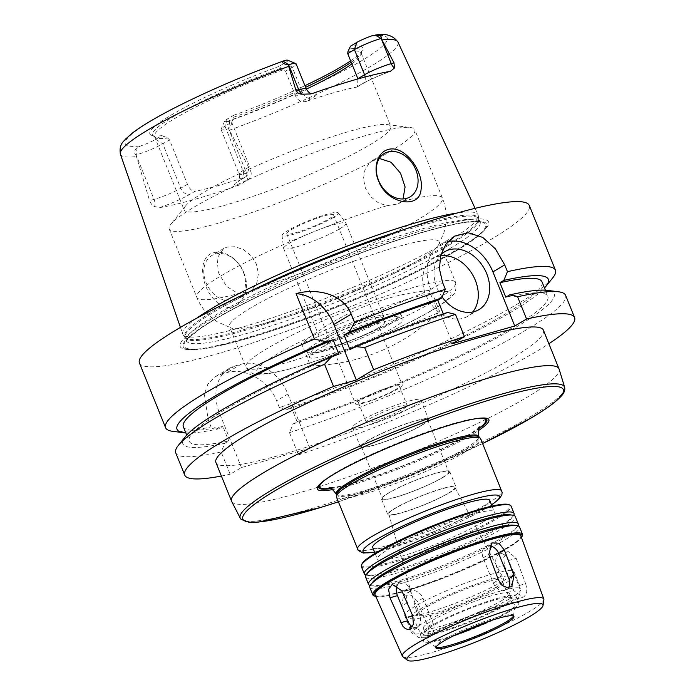 <?xml version="1.0" encoding="UTF-8"?>
<svg xmlns="http://www.w3.org/2000/svg" width="695" height="695" viewBox="0 0 695 695"><rect width="100%" height="100%" fill="white"/><g stroke="black" fill="none" stroke-linecap="round" stroke-linejoin="round"><path stroke-width="0.52" stroke-dasharray="3.48 2.61" d="M518.844 585.624A10.512 6.733 74.2 0 1 515.803 599.238A10.512 6.733 74.2 0 1 507.02 592.618L496.873 567.485A10.512 6.733 74.2 0 1 499.914 553.88A10.512 6.733 74.2 0 1 508.697 560.491L518.844 585.624L525.637 583.704L516.194 558.372L508.201 551.535L507.176 551.978L503.797 557.381L504.37 565.365L513.814 590.698L522.84 597.24L523.891 596.797L525.794 594.738L526.741 591.558L526.662 587.709L525.637 583.704M433.167 623.38A10.512 7.958 -120.6 0 1 430.752 634.631A10.512 7.958 -120.6 0 1 417.634 627.776L407.487 602.643A10.512 7.958 -120.6 0 1 409.894 591.402A10.512 7.958 -120.6 0 1 423.012 598.247L433.167 623.38L427.998 626.438L417.304 601.627L411.058 595.198L403.595 595.129L401.771 606.023L412.465 630.834L418.234 637.55L425.392 637.793L426.652 636.82L428.424 633.97L428.919 630.33L427.998 626.438M412.456 626.786A10.512 6.733 -105.8 0 0 416.409 627.394A10.512 6.733 -105.8 0 0 419.459 613.781L409.303 588.648A10.512 6.733 -105.8 0 0 400.529 582.028A10.512 6.733 -105.8 0 0 397.158 585.268M489.202 545.784A10.512 7.958 59.4 0 0 485.57 546.644A10.512 7.958 59.4 0 0 483.155 557.894L493.311 583.018A10.512 7.958 59.4 0 0 506.429 589.873A10.512 7.958 59.4 0 0 508.679 587.562M360.245 399.686A25.229 3.232 158 0 0 355.493 403.865A25.229 3.232 158 0 0 371.973 400.476A25.229 3.232 158 0 0 397.523 389.131A25.229 3.232 158 0 0 402.275 384.961A25.229 3.232 158 0 0 385.794 388.349A25.229 3.232 158 0 0 360.245 399.686M395.186 389.791A22.075 2.823 158 0 0 399.347 386.142A22.075 2.823 158 0 0 377.819 391.789A22.075 2.823 158 0 0 358.411 402.683A22.075 2.823 158 0 0 372.833 399.712A22.075 2.823 158 0 0 395.186 389.791M336.441 497.012A77.788 9.956 158 0 0 387.254 486.57A77.788 9.956 158 0 0 466.024 451.602A77.788 9.956 158 0 0 480.688 438.736M336.458 494.44A76.945 9.852 158 0 0 336.554 495.04A76.945 9.852 158 0 0 386.811 484.71A76.945 9.852 158 0 0 464.729 450.117A76.945 9.852 158 0 0 479.237 437.39A76.945 9.852 158 0 0 478.89 436.894M372.737 547.564A63.071 8.079 158 0 0 413.933 539.094A63.071 8.079 158 0 0 477.804 510.738A63.071 8.079 158 0 0 489.697 500.313M482.495 522.345A63.071 8.079 158 0 0 494.38 511.911A63.071 8.079 158 0 0 432.872 528.052A63.071 8.079 158 0 0 377.42 559.162A63.071 8.079 158 0 0 418.625 550.692A63.071 8.079 158 0 0 482.495 522.345M361.956 563.993A79.89 10.225 158 0 0 409.477 556.304A79.89 10.225 158 0 0 494.918 518.818A79.89 10.225 158 0 0 508.862 504.639M361.365 566.555A80.733 10.338 158 0 0 414.098 555.713A80.733 10.338 158 0 0 495.848 519.417A80.733 10.338 158 0 0 511.068 506.064M365.935 575.052A80.733 10.338 158 0 0 367.09 575.278A80.733 10.338 158 0 0 425.262 560.109A80.733 10.338 158 0 0 498.819 526.767A80.733 10.338 158 0 0 513.006 516.324A80.733 10.338 158 0 0 513.674 515.36M368.645 571.551A77.814 9.965 158 0 0 370.313 575.686A77.814 9.965 158 0 0 426.391 561.065A77.814 9.965 158 0 0 497.29 528.921A77.814 9.965 158 0 0 510.964 518.852A77.814 9.965 158 0 0 509.296 514.726M365.579 576.989A80.733 10.338 158 0 0 418.312 566.156A80.733 10.338 158 0 0 500.07 529.859A80.733 10.338 158 0 0 515.282 516.507M370.157 585.485A80.733 10.338 158 0 0 371.312 585.72A80.733 10.338 158 0 0 429.484 570.552A80.733 10.338 158 0 0 503.032 537.209A80.733 10.338 158 0 0 517.219 526.767A80.733 10.338 158 0 0 517.897 525.794M372.868 581.993A77.814 9.965 158 0 0 374.536 586.12A77.814 9.965 158 0 0 430.605 571.507A77.814 9.965 158 0 0 501.503 539.363A77.814 9.965 158 0 0 515.186 529.295A77.814 9.965 158 0 0 513.518 525.168M369.801 587.431A80.733 10.338 158 0 0 422.534 576.589A80.733 10.338 158 0 0 504.283 540.302A80.733 10.338 158 0 0 519.504 526.949M373.893 595.763A80.733 10.338 158 0 0 430.179 582.271A80.733 10.338 158 0 0 507.254 547.643A80.733 10.338 158 0 0 522.345 535.784M375.778 596.458A79.89 10.225 158 0 0 432.594 582.167A79.89 10.225 158 0 0 506.942 548.59A79.89 10.225 158 0 0 521.467 537.6M375.048 594.807A78.631 10.069 158 0 0 426.548 584.156A78.631 10.069 158 0 0 506.012 548.859A78.631 10.069 158 0 0 520.85 535.897M402.839 656.723A76.268 9.765 158 0 0 454.73 644.995A76.268 9.765 158 0 0 529.416 611.6A76.268 9.765 158 0 0 543.872 599.742M513.44 615.978A42.047 5.386 158 0 0 513.518 615.701A42.047 5.386 158 0 0 513.475 615.284A42.047 5.386 158 0 0 472.47 626.047A42.047 5.386 158 0 0 435.504 646.793A42.047 5.386 158 0 0 435.756 647.115A42.047 5.386 158 0 0 436 647.262M490.253 620.8A47.39 6.064 158 0 0 506.056 612.616A47.39 6.064 158 0 0 515.038 605.249A47.39 6.064 158 0 0 468.778 616.908A47.39 6.064 158 0 0 427.408 640.651A47.39 6.064 158 0 0 456.033 634.631M509.096 611.756A51.508 6.594 158 0 0 518.809 603.234A51.508 6.594 158 0 0 468.578 616.422A51.508 6.594 158 0 0 423.29 641.832A51.508 6.594 158 0 0 456.936 634.909A51.508 6.594 158 0 0 509.096 611.756M506.29 604.798A51.508 6.594 158 0 0 515.994 596.275A51.508 6.594 158 0 0 465.772 609.463A51.508 6.594 158 0 0 420.484 634.865A51.508 6.594 158 0 0 454.13 627.95A51.508 6.594 158 0 0 506.29 604.798M502.563 605.849A46.461 5.951 158 0 0 511.32 598.169A46.461 5.951 158 0 0 466.006 610.054A46.461 5.951 158 0 0 425.158 632.98A46.461 5.951 158 0 0 455.512 626.742A46.461 5.951 158 0 0 502.563 605.849M500.687 601.21A46.461 5.951 158 0 0 509.444 593.53A46.461 5.951 158 0 0 464.138 605.414A46.461 5.951 158 0 0 423.281 628.341A46.461 5.951 158 0 0 453.635 622.103A46.461 5.951 158 0 0 500.687 601.21M509.843 598.621A58.867 7.541 158 0 0 520.946 588.882A58.867 7.541 158 0 0 463.539 603.946A58.867 7.541 158 0 0 411.788 632.989A58.867 7.541 158 0 0 450.238 625.083A58.867 7.541 158 0 0 509.843 598.621M502.815 581.22A58.867 7.541 158 0 0 513.822 572.567A58.867 7.541 158 0 0 513.918 571.481A58.867 7.541 158 0 0 456.511 586.545A58.867 7.541 158 0 0 404.751 615.588A58.867 7.541 158 0 0 405.576 616.3A58.867 7.541 158 0 0 446.616 606.466A58.867 7.541 158 0 0 502.815 581.22M501.277 585.963A54.662 7.002 158 0 0 511.494 577.936A54.662 7.002 158 0 0 458.274 590.915A54.662 7.002 158 0 0 410.98 618.541A54.662 7.002 158 0 0 449.092 609.411A54.662 7.002 158 0 0 501.277 585.963M495.37 587.64A46.669 5.977 158 0 0 504.136 579.847A46.669 5.977 158 0 0 458.657 591.862A46.669 5.977 158 0 0 417.599 614.806A46.669 5.977 158 0 0 447.832 608.716A46.669 5.977 158 0 0 495.37 587.64M448.179 493.276A35.654 4.561 158 0 0 454.878 487.325A35.654 4.561 158 0 0 420.128 496.508A35.654 4.561 158 0 0 388.766 514.039A35.654 4.561 158 0 0 411.857 509.383A35.654 4.561 158 0 0 448.179 493.276M449.022 493.042A36.792 4.709 158 0 0 455.955 486.96A36.792 4.709 158 0 0 420.075 496.369A36.792 4.709 158 0 0 387.732 514.517A36.792 4.709 158 0 0 411.761 509.583A36.792 4.709 158 0 0 449.022 493.042M442.767 477.578A36.792 4.709 158 0 0 449.708 471.488A36.792 4.709 158 0 0 413.829 480.905A36.792 4.709 158 0 0 381.477 499.053A36.792 4.709 158 0 0 405.515 494.119A36.792 4.709 158 0 0 442.767 477.578M441.994 477.795A35.74 4.578 158 0 0 448.735 471.888A35.74 4.578 158 0 0 413.881 481.027A35.74 4.578 158 0 0 382.459 498.663A35.74 4.578 158 0 0 405.802 493.867A35.74 4.578 158 0 0 441.994 477.795M420.901 425.601A35.74 4.578 158 0 0 427.642 419.684A35.74 4.578 158 0 0 392.788 428.832A35.74 4.578 158 0 0 361.365 446.468A35.74 4.578 158 0 0 384.717 441.664A35.74 4.578 158 0 0 420.901 425.601M421.683 425.375A36.792 4.709 158 0 0 428.615 419.293A36.792 4.709 158 0 0 392.736 428.711A36.792 4.709 158 0 0 360.392 446.859A36.792 4.709 158 0 0 384.422 441.916A36.792 4.709 158 0 0 421.683 425.375M413.873 406.045A36.792 4.709 158 0 0 420.805 399.964A36.792 4.709 158 0 0 384.926 409.372A36.792 4.709 158 0 0 352.582 427.529A36.792 4.709 158 0 0 376.612 422.586A36.792 4.709 158 0 0 413.873 406.045M402.996 409.12A22.075 2.823 158 0 0 407.157 405.472A22.075 2.823 158 0 0 385.638 411.119A22.075 2.823 158 0 0 366.222 422.013A22.075 2.823 158 0 0 380.643 419.05A22.075 2.823 158 0 0 402.996 409.12M231.652 501.399A176.6 22.614 158 0 0 347.795 477.144A176.6 22.614 158 0 0 525.733 398.061A176.6 22.614 158 0 0 559.11 369.097M543.403 330.186A176.6 22.614 -22 0 1 510.113 359.393A176.6 22.614 -22 0 1 331.28 438.788A176.6 22.614 -22 0 1 215.919 462.496M332.809 489.532A92.505 11.841 158 0 0 471.427 434.983A92.505 11.841 158 0 0 478.099 430.831M331.272 488.516A90.698 11.615 158 0 0 469.785 434.592A90.698 11.615 158 0 0 478.499 429.032M483.286 417.99A90.698 11.615 158 0 0 482.391 417.938A90.698 11.615 158 0 0 398.435 442.802A90.698 11.615 158 0 0 320.769 483.233A90.698 11.615 158 0 0 320.16 483.894M379.314 158.434L376.047 158.964L372.529 160.484L369.427 162.873L364.936 169.893L363.45 178.841L365.422 188.249L370.635 196.615L378.193 202.697L386.741 205.729L398.2 203.913L400.954 201.75L403.039 198.952M417.912 260.547A113.111 14.482 158 0 0 438.693 244.64A113.111 14.482 158 0 0 439.231 241.843A113.111 14.482 158 0 0 328.935 270.789A113.111 14.482 158 0 0 229.489 326.589A113.111 14.482 158 0 0 231.817 328.222A113.111 14.482 158 0 0 264.891 323.444A113.111 14.482 158 0 0 417.912 260.547M252.363 289.633L249.34 291.952L238.246 293.629L226.396 286.262L218.378 272.605L217.075 258.201L223.651 248.532L227.065 247.072L235.118 246.708L243.667 249.74L251.225 255.821L256.438 264.187L258.401 273.604L256.924 282.544L252.363 289.633A132.45 16.958 158 0 0 417.443 219.976A132.45 16.958 158 0 0 442.411 198.075A132.45 16.958 158 0 0 400.954 201.75M243.971 273.204C239.28 259.565 224.277 249.496 213.478 252.798C196.372 257.141 201.072 288.668 216.44 301.691C232.877 318.545 253.718 295.332 243.971 273.204M215.268 254.057A25.229 19.095 -120.6 0 1 242.26 269.712A25.229 19.095 -120.6 0 1 237.482 298.972A25.229 19.095 -120.6 0 1 208.205 286.974A25.229 19.095 -120.6 0 1 211.793 255.534A25.229 19.095 -120.6 0 1 215.268 254.057M389.843 151.658A132.45 16.958 158 0 0 414.802 129.757A132.45 16.958 158 0 0 410.276 127.498A132.45 16.958 158 0 0 285.645 163.646A132.45 16.958 158 0 0 170.883 224.216A132.45 16.958 158 0 0 169.198 228.985A132.45 16.958 158 0 0 255.717 211.202A132.45 16.958 158 0 0 389.843 151.658M169.476 139.817L167.643 138.027L161.987 135.621L155.776 139.295A14.213 1.816 -22 0 1 140.781 145.898L137.193 147.609C134.057 150.363 133.657 152.804 135.985 154.924L136.081 154.898A20.52 2.624 158 0 0 162.778 143.778L169.476 139.817L187.441 184.279C189.631 189.04 192.167 191.368 195.069 191.264L190.083 194.218A28.929 3.701 -22 0 1 159.754 207.579L154.681 206.571C152.7 205.928 150.997 203.948 149.564 200.629L154.047 199.361A20.52 2.624 158 0 0 159.233 197.719A20.52 2.624 158 0 0 180.743 188.241L187.441 184.279M369.801 144.89A111.426 14.265 158 0 0 390.807 126.464A111.426 14.265 158 0 0 386.993 124.57A111.426 14.265 158 0 0 282.144 154.976A111.426 14.265 158 0 0 185.6 205.937A111.426 14.265 158 0 0 184.175 209.951A111.426 14.265 158 0 0 256.968 194.991A111.426 14.265 158 0 0 369.801 144.89M351.879 63.87A111.426 14.265 158 0 0 361.235 54.123A111.426 14.265 158 0 0 361.131 53.02A111.426 14.265 158 0 0 347.987 51.491M357.96 78.935L357.343 86.858L356.492 87.179L361.478 84.225A28.929 3.701 -22 0 1 390.355 71.368M287.713 60.213A14.213 1.816 -22 0 1 285.228 62.732L279.016 66.407L282.7 69.978L285.532 71.177L292.23 67.215L302.386 92.348A8.409 6.368 59.4 0 0 311.725 98.325L306.73 101.27A111.426 14.265 -22 0 1 356.492 87.179M306.73 101.27C301.908 102.513 298.224 100.862 295.688 96.31L302.386 92.348A20.52 2.624 158 0 0 306.252 88.951M285.532 71.177L295.688 96.31M282.7 69.978A111.426 14.265 158 0 0 154.499 136.498A111.426 14.265 158 0 0 155.185 137.367A111.426 14.265 158 0 0 167.643 138.027M227.274 119.045L224.963 126.169A20.52 2.624 158 0 0 221.123 129.183A20.52 2.624 158 0 0 221.097 129.557A20.52 2.624 158 0 0 228.577 128.697L228.672 128.671C231.895 124.978 232.234 122.555 229.689 121.416L227.013 121.469A14.213 1.816 -22 0 1 224.624 121.13A14.213 1.816 -22 0 1 227.274 119.045L233.494 115.37L232.929 119.531L231.661 122.198L224.963 126.169L242.929 170.631A8.409 6.368 -120.6 0 1 240.991 179.631A8.409 6.368 -120.6 0 1 239.836 180.127L244.831 177.173A111.426 14.265 -22 0 1 195.069 191.264M244.831 177.173L246.282 176.495L249.627 166.67L242.929 170.631A20.52 2.624 158 0 0 239.063 174.019A20.52 2.624 158 0 0 242.459 174.15A20.52 2.624 158 0 0 246.543 173.159L251.025 171.891L228.672 128.671M231.661 122.198L249.627 166.67M232.929 119.531A111.426 14.265 158 0 0 306.313 89.108M280.589 68.353A112.642 14.421 158 0 0 153.291 135.899A112.642 14.421 158 0 0 154.168 136.394A112.642 14.421 158 0 0 165.08 136.672M279.016 66.407A114.745 14.691 158 0 0 151.467 135.273A114.745 14.691 158 0 0 161.987 135.621M285.228 62.732L292.23 67.215A20.52 2.624 158 0 0 296.096 63.827M135.985 154.924L149.564 200.629M233.477 117.299A112.642 14.421 158 0 0 305.6 87.335M351.218 62.246A112.642 14.421 158 0 0 361.296 52.707A112.642 14.421 158 0 0 361.582 51.743A112.642 14.421 158 0 0 348.986 48.98M233.494 115.37A114.745 14.691 158 0 0 304.923 85.676M350.645 60.821A114.745 14.691 158 0 0 362.46 50.023A114.745 14.691 158 0 0 350.515 46.157M251.025 171.891C251.668 175.435 250.391 178.259 247.177 180.37L239.184 185.078A28.929 3.701 -22 0 1 239.836 180.127M159.754 207.579A152.422 19.512 158 0 0 239.184 185.078M196.581 318.284A159.251 20.39 158 0 0 182.75 334.087A159.251 20.39 158 0 0 183.15 334.825A159.251 20.39 158 0 0 289.276 311.959A159.251 20.39 158 0 0 448.093 241.226A159.251 20.39 158 0 0 478.29 215.58A159.251 20.39 158 0 0 478.064 214.772A159.251 20.39 158 0 0 457.136 213.017M429.163 290.423C382.763 295.149 340.22 312.872 301.526 343.573L310.587 366.004C360.879 363.998 403.421 346.275 438.224 312.846L429.163 290.423L301.526 343.573M310.587 366.004L438.224 312.846M175.748 452.862A210.238 26.914 158 0 0 221.166 452.002L230.149 474.242L241.443 467.561L309.779 448.205L298.485 454.886L289.502 432.646L293.125 423.924L297.069 421.587L291.214 407.088L287.27 409.424L279.355 407.531A210.238 26.914 158 0 0 515.829 305.001A210.238 26.914 158 0 0 552.777 277.809M221.392 476.04A210.238 26.914 158 0 0 230.149 474.242M185.426 436.59A200.238 25.637 158 0 0 224.798 443.28L221.166 452.002M447.58 312.472L443.653 314.792A193.418 24.768 158 0 0 349.967 349.62M338.908 354.233A193.418 24.768 158 0 0 189.196 441.247A193.418 24.768 158 0 0 228.742 440.943L224.798 443.28M443.653 314.792L443.288 313.879M183.341 426.747A193.418 24.768 158 0 0 222.887 426.443L228.742 440.943M185.826 432.907A200.238 25.637 158 0 0 218.934 428.78L222.887 426.443M139.434 362.972A210.238 26.914 158 0 0 276.766 334.747A210.238 26.914 158 0 0 489.662 240.227A210.238 26.914 158 0 0 529.286 205.459M279.355 407.531L276.619 400.754C268.696 379.896 243.667 367.29 227.057 372.589A210.238 26.914 -22 0 1 220.845 374.344L215.259 376.716L207.901 383.996L204.356 394.178L208.283 420.11L211.019 426.886L218.934 428.78M172.794 431.334A210.238 26.914 158 0 0 211.019 426.886M309.779 448.205L287.904 394.074A42.047 31.831 59.4 0 0 241.226 364.206L235.014 365.97A42.047 31.831 59.4 0 0 229.228 368.437A42.047 31.831 59.4 0 0 219.577 413.429L241.443 467.561M440.569 255.899A33.638 25.463 59.4 0 0 433.367 258.436A33.638 25.463 59.4 0 0 426.999 297.434A33.638 25.463 59.4 0 0 462.992 318.319A33.638 25.463 59.4 0 0 467.622 316.338A33.638 25.463 59.4 0 0 472.713 311.994M442.124 297A33.638 25.463 -120.6 0 1 440.899 254.683M447.997 241.573A42.047 31.831 59.4 0 0 440.439 244.484A42.047 31.831 59.4 0 0 430.787 289.467L452.654 343.599M298.485 454.886A210.238 26.914 158 0 0 548.876 343.73M328.787 219.003A25.229 3.232 158 0 0 333.539 214.833A25.229 3.232 158 0 0 308.936 221.288A25.229 3.232 158 0 0 286.757 233.737A25.229 3.232 158 0 0 303.237 230.349A25.229 3.232 158 0 0 328.787 219.003M332.523 217.943A30.293 3.875 158 0 0 338.17 212.818A30.293 3.875 158 0 0 308.693 220.689A30.293 3.875 158 0 0 282.031 235.501A30.293 3.875 158 0 0 301.387 231.722A30.293 3.875 158 0 0 332.523 217.943M339.681 228.846A33.638 4.309 158 0 0 346.023 223.286A33.638 4.309 158 0 0 345.945 223.156A33.638 4.309 158 0 0 313.219 231.895A33.638 4.309 158 0 0 283.612 248.341A33.638 4.309 158 0 0 283.647 248.489A33.638 4.309 158 0 0 305.618 243.971A33.638 4.309 158 0 0 339.681 228.846M377.177 321.646A33.638 4.309 158 0 0 383.458 316.712A33.638 4.309 158 0 0 383.518 316.077A33.638 4.309 158 0 0 350.714 324.687A33.638 4.309 158 0 0 321.133 341.28A33.638 4.309 158 0 0 321.62 341.697A33.638 4.309 158 0 0 345.085 336.059A33.638 4.309 158 0 0 377.177 321.646M376.629 323.288A32.17 4.118 158 0 0 382.632 318.571A32.17 4.118 158 0 0 382.693 317.963A32.17 4.118 158 0 0 351.322 326.198A32.17 4.118 158 0 0 323.045 342.062A32.17 4.118 158 0 0 323.496 342.461A32.17 4.118 158 0 0 345.945 337.075A32.17 4.118 158 0 0 376.629 323.288M378.428 327.753A32.17 4.118 158 0 0 384.491 322.428A32.17 4.118 158 0 0 353.13 330.664A32.17 4.118 158 0 0 324.843 346.527A32.17 4.118 158 0 0 345.858 342.209A32.17 4.118 158 0 0 378.428 327.753M388.835 324.8A46.252 5.925 158 0 0 396.906 316.59A46.252 5.925 158 0 0 352.452 328.987A46.252 5.925 158 0 0 311.855 350.949A46.252 5.925 158 0 0 339.368 346.501A46.252 5.925 158 0 0 388.835 324.8M393.5 327.788A50.457 6.464 158 0 0 403.013 319.448A50.457 6.464 158 0 0 402.309 318.831A50.457 6.464 158 0 0 353.807 332.358A50.457 6.464 158 0 0 309.527 356.318A50.457 6.464 158 0 0 309.449 357.247A50.457 6.464 158 0 0 342.409 350.471A50.457 6.464 158 0 0 393.5 327.788M391.163 321.993A50.457 6.464 158 0 0 400.668 313.645A50.457 6.464 158 0 0 351.47 326.554A50.457 6.464 158 0 0 307.103 351.444A50.457 6.464 158 0 0 340.064 344.677A50.457 6.464 158 0 0 391.163 321.993M455.677 251.147A163.594 20.946 158 0 0 482.756 231.861A163.594 20.946 158 0 0 326.98 265.959A163.594 20.946 158 0 0 191.247 349.637A163.594 20.946 158 0 0 310.743 317.198A163.594 20.946 158 0 0 455.677 251.147M457.206 249.418A166.296 21.293 158 0 0 484.728 229.819A166.296 21.293 158 0 0 326.381 264.474A166.296 21.293 158 0 0 188.406 349.542A166.296 21.293 158 0 0 309.874 316.564A166.296 21.293 158 0 0 457.206 249.418M287.27 409.424A200.238 25.637 158 0 0 544.498 287.991M291.214 407.088A193.418 24.768 158 0 0 542.013 281.84M297.069 421.587A193.418 24.768 158 0 0 547.869 296.339A193.418 24.768 158 0 0 505.778 297.199M293.125 423.924A200.238 25.637 158 0 0 490.444 341.323A200.238 25.637 158 0 0 547.347 290.371M289.502 432.646A210.238 26.914 158 0 0 565.608 295.349M507.02 592.618L513.814 590.698M508.697 560.491L516.194 558.372M496.873 567.485L504.37 565.365M417.634 627.776L412.465 630.834M423.012 598.247L417.304 601.627M407.487 602.643L401.771 606.023M419.459 613.781L412.665 615.701M409.303 588.648L401.797 590.776M493.311 583.018L498.48 579.96M483.155 557.894L488.872 554.514M357.525 549.215A77.788 9.956 158 0 0 408.339 538.764A77.788 9.956 158 0 0 487.117 503.797A77.788 9.956 158 0 0 501.773 490.931M374.553 552.065A73.583 9.417 158 0 0 485.57 508.54A73.583 9.417 158 0 0 491.513 504.813M240.296 518.34A174.932 22.396 158 0 0 355.336 494.31A174.932 22.396 158 0 0 531.597 415.975A174.932 22.396 158 0 0 564.661 387.289M338.378 501.799A172.838 22.127 158 0 0 482.625 443.523L411.388 474.876L338.387 501.825M330.794 488.281A89.559 11.467 158 0 0 468.943 434.827A89.559 11.467 158 0 0 478.681 428.528M476.214 418.668A89.559 11.467 158 0 0 398.487 442.932A89.559 11.467 158 0 0 325.72 479.472M336.128 493.989A76.945 9.852 158 0 0 386.394 483.659A76.945 9.852 158 0 0 464.312 449.066A76.945 9.852 158 0 0 478.812 436.338M386.846 205.746A132.45 16.958 158 0 0 258.297 256.16A132.45 16.958 158 0 0 196.798 297.304A132.45 16.958 158 0 0 238.246 293.629M155.776 139.295L162.778 143.778L180.743 188.241A8.409 6.368 59.4 0 0 190.083 194.218M137.193 147.609L136.081 154.898L154.047 199.361A8.409 5.386 -105.8 0 1 154.681 206.571M229.689 121.416L228.577 128.697L246.543 173.159A8.409 5.386 74.2 0 1 247.177 180.37M227.013 121.469A141.267 18.087 158 0 0 360.609 61.334A141.267 18.087 158 0 0 371.721 35.888M229.75 130.087A149.668 19.165 158 0 0 369.775 66.92A149.668 19.165 158 0 0 397.94 42.056M120.409 154.186A149.668 19.165 158 0 0 136.168 156.601M285.489 60.309A141.267 18.087 158 0 0 151.901 120.452A141.267 18.087 158 0 0 140.781 145.898M313.21 93.217A28.929 3.701 -22 0 1 311.725 98.325M365.188 76.963A8.409 6.368 -120.6 0 1 362.634 83.73A8.409 6.368 -120.6 0 1 361.478 84.225M241.226 364.206L227.057 372.589M287.904 394.074L276.619 400.754M235.014 365.97L220.845 374.344M219.577 413.429L208.283 420.11M430.787 289.467L442.585 282.491M431.23 310.639A104.702 13.405 158 0 0 366.213 313.341A104.702 13.405 158 0 0 264.222 373.658A104.702 13.405 158 0 0 431.23 310.639M434.314 301.152A113.111 14.482 158 0 0 455.633 282.439A113.111 14.482 158 0 0 345.337 311.386A113.111 14.482 158 0 0 245.891 367.186A113.111 14.482 158 0 0 319.778 352A113.111 14.482 158 0 0 434.314 301.152M247.985 292.447A158.451 20.285 158 0 0 185.009 337.275A158.451 20.285 158 0 0 290.597 314.531A158.451 20.285 158 0 0 448.614 244.154A158.451 20.285 158 0 0 478.655 218.63A158.451 20.285 158 0 0 402.214 230.141M448.909 245.179A158.312 20.268 158 0 0 478.751 219.003A158.312 20.268 158 0 0 324.383 259.513A158.312 20.268 158 0 0 185.191 337.605A158.312 20.268 158 0 0 288.607 316.355A158.312 20.268 158 0 0 448.909 245.179M450.204 248.384A158.312 20.268 158 0 0 480.045 222.209A158.312 20.268 158 0 0 325.677 262.719A158.312 20.268 158 0 0 186.486 340.811A158.312 20.268 158 0 0 289.902 319.561A158.312 20.268 158 0 0 450.204 248.384M454.878 251.373A162.517 20.807 158 0 0 353.964 255.56A162.517 20.807 158 0 0 195.651 349.194A162.517 20.807 158 0 0 454.878 251.373M515.803 599.238L522.84 597.248M499.914 553.88L508.193 551.535M430.752 634.631L425.392 637.793M409.894 591.402L403.595 595.129M416.409 627.394L409.364 629.383M400.529 582.028L392.241 584.373M506.429 589.873L511.789 586.702M485.57 546.644L491.869 542.917M374.605 552.178L416.983 539.546L486.144 508.297L491.556 504.926M375.074 553.342L377.42 559.162M492.025 506.09L494.38 511.911M510.964 518.852L513.006 516.324M370.313 575.686L367.09 575.278M515.186 529.295L517.219 526.767M374.536 586.12L371.312 585.72M435.504 646.793L435.974 647.949M513.475 615.284L513.944 616.448M513.518 615.701L515.038 605.249M435.756 647.115L427.408 640.651M420.484 634.865L423.29 641.832M515.994 596.275L518.809 603.234M423.281 628.341L425.158 632.98M509.444 593.53L511.32 598.169M404.751 615.588L411.788 632.989M513.918 571.481L520.946 588.882M511.494 577.936L513.822 572.567M410.98 618.541L405.576 616.3M388.766 514.039L417.599 614.806M454.878 487.325L504.136 579.847M381.477 499.053L387.732 514.517M449.708 471.488L455.955 486.96M361.365 446.468L382.459 498.663M427.642 419.684L448.735 471.888M352.582 427.529L360.392 446.859M420.805 399.964L428.615 419.293M358.411 402.683L366.222 422.013M399.347 386.142L407.157 405.472M320.769 483.233L319.448 484.597M482.391 417.938L484.285 417.999M479.541 426.93C479.011 427.911 474.902 430.787 467.205 435.574C459.968 439.848 450.881 444.574 439.961 449.743C417.469 460.281 394.595 469.481 371.347 477.326C353.355 483.251 340.35 486.665 332.34 487.56L329.065 487.725M398.2 203.913L410.059 196.902M372.529 160.476L384.378 153.465M169.198 228.985L196.798 297.304C200.099 305.34 205.034 312.125 211.61 317.667L217.257 321.794L231.817 328.222M438.693 244.64L444.07 232.252L445.895 223.008C446.781 214.451 445.617 206.146 442.411 198.075L414.802 129.757M223.642 248.532L211.793 255.534M249.34 291.952L237.482 298.972M154.499 136.498L184.175 209.951M361.131 53.02L390.807 126.464M155.185 137.367L153.291 135.899M154.168 136.394L151.467 135.273M224.624 121.13L221.123 129.183M221.097 129.557L239.063 174.019C240.531 181.299 237.881 180.778 237.933 181.682L246.282 176.495M361.235 54.123L361.582 51.743M361.296 52.707L362.46 50.023M311.864 93.634L310.457 93.964M357.343 86.866L362.634 83.73C369.705 79.682 378.836 75.625 390.025 71.568L391.207 71.159M180.431 327.397L182.75 334.087M475.085 208.352L478.064 214.772M186.712 435.096L189.196 441.247M229.228 368.437L215.25 376.707M444.722 251.72L433.367 258.436M478.968 309.623L467.622 316.338M440.439 244.484L454.539 236.144M286.757 233.737L355.493 403.865M333.539 214.833L402.275 384.961M282.031 235.501L283.612 248.341M338.17 212.818L345.945 223.156M283.647 248.489L321.133 341.28M346.023 223.286L383.518 316.077M382.632 318.571L383.458 316.712M323.496 342.461L321.62 341.697M323.045 342.062L324.843 346.527M382.693 317.963L384.491 322.428M311.855 350.949L309.527 356.318M396.906 316.59L402.309 318.831M307.103 351.444L309.449 357.247M400.668 313.645L403.013 319.448M439.231 241.843L455.633 282.439C456.572 289.163 455.381 293.611 452.063 295.792C447.988 300.092 441.429 304.879 432.386 310.144C407.339 325.095 360.722 345.641 321.655 359.028C298.216 367.099 279.946 372.034 266.863 373.841C256.142 374.284 252.242 376.334 245.891 367.186L229.489 326.589M185.6 205.937L170.883 224.216M386.993 124.57L410.276 127.498M183.15 334.825L185.191 337.605L186.59 341.384C185.061 341.584 188.892 337.892 198.084 330.299C210.264 321.49 228.924 310.891 254.057 298.511C293.438 279.338 335.277 261.928 379.592 246.273C408.599 236.152 432.637 229.055 451.715 224.98C462.661 222.695 470.715 221.662 475.893 221.879L480.375 222.687L478.751 219.003L478.29 215.58M482.756 231.861L484.728 229.819M191.247 349.637L188.406 349.542M545.384 290.189L547.869 296.339"/><path stroke-width="1.04" d="M397.158 585.268A10.512 6.733 -105.8 0 0 397.479 595.641L407.635 620.774A10.512 6.733 -105.8 0 0 412.456 626.786M412.665 615.701L413.447 624.345L409.364 629.383L407.904 629.531L405.272 628.541L402.831 626.152L389.973 597.77L388.575 589.299L392.241 584.382L401.797 590.776L412.665 615.701M508.679 587.562A10.512 7.958 59.4 0 0 508.844 578.622L498.689 553.489A10.512 7.958 59.4 0 0 489.202 545.784M514.013 575.564L511.781 586.702L507.046 587.449L503.588 586.128L500.574 583.531L498.497 580.012L488.872 554.514L491.869 542.917L498.949 543.212L504.396 550.11L514.013 575.564L508.844 578.622M491.556 504.926L498.706 499.427L501.842 494.962L502.137 492.364L480.688 438.736A77.788 9.956 158 0 0 480.332 438.232A77.788 9.956 158 0 0 404.829 458.639A77.788 9.956 158 0 0 336.345 496.404A77.788 9.956 158 0 0 336.441 497.012L358.281 550.518L363.268 553.046L374.605 552.178M480.332 438.232L478.89 436.894A76.945 9.852 158 0 0 404.203 457.084A76.945 9.852 158 0 0 336.458 494.44L336.345 496.404M492.025 506.09L489.697 500.313A63.071 8.079 158 0 0 428.19 516.455A63.071 8.079 158 0 0 372.737 547.564L375.074 553.342M513.674 515.36A80.733 10.338 158 0 0 514.031 513.414L511.068 506.064A80.733 10.338 158 0 0 509.939 505.083L508.862 504.639A79.89 10.225 158 0 0 432.073 526.054A79.89 10.225 158 0 0 361.956 563.993L361.487 565.061A80.733 10.338 158 0 0 361.365 566.555L364.328 573.896A80.733 10.338 158 0 0 365.935 575.052M509.939 505.083A80.733 10.338 158 0 0 432.342 526.723A80.733 10.338 158 0 0 361.487 565.061M514.031 513.414A80.733 10.338 158 0 0 435.313 534.073A80.733 10.338 158 0 0 364.328 573.896M517.897 525.794A80.733 10.338 158 0 0 518.253 523.856L515.282 516.507A80.733 10.338 158 0 0 512.519 515.134L509.296 514.726A77.814 9.965 158 0 0 436.078 535.967A77.814 9.965 158 0 0 368.645 571.551L366.613 574.087A80.733 10.338 158 0 0 365.579 576.989L368.55 584.339A80.733 10.338 158 0 0 370.157 585.485M512.519 515.134A80.733 10.338 158 0 0 436.556 537.166A80.733 10.338 158 0 0 366.613 574.087M518.253 523.856A80.733 10.338 158 0 0 439.527 544.515A80.733 10.338 158 0 0 368.55 584.339M521.467 537.6A79.89 10.225 158 0 0 521.875 536.853L522.345 535.784A80.733 10.338 158 0 0 522.466 534.29L519.504 526.949A80.733 10.338 158 0 0 516.741 525.568L513.518 525.168A77.814 9.965 158 0 0 440.291 546.409A77.814 9.965 158 0 0 372.868 581.993L370.826 584.521A80.733 10.338 158 0 0 369.801 587.431L372.763 594.781A80.733 10.338 158 0 0 373.893 595.763L374.97 596.214A79.89 10.225 158 0 0 375.778 596.458M516.741 525.568A80.733 10.338 158 0 0 440.778 547.608A80.733 10.338 158 0 0 370.826 584.521M522.466 534.29A80.733 10.338 158 0 0 443.749 554.949A80.733 10.338 158 0 0 372.763 594.781M521.875 536.853A79.89 10.225 158 0 0 444.096 555.826A79.89 10.225 158 0 0 374.97 596.214M543.038 605.449L543.872 599.742A76.268 9.765 158 0 0 543.811 599.029L520.85 535.897A78.631 10.069 158 0 0 444.157 555.974A78.631 10.069 158 0 0 375.048 594.807L402.388 656.167A76.268 9.765 158 0 0 402.839 656.723L407.4 660.25A73.349 9.391 158 0 0 457.301 648.965A73.349 9.391 158 0 0 529.138 616.856A73.349 9.391 158 0 0 543.038 605.449A73.349 9.391 158 0 0 471.436 623.493A73.349 9.391 158 0 0 407.4 660.25M543.811 599.029A76.268 9.765 158 0 0 469.42 618.507A76.268 9.765 158 0 0 402.388 656.167M506.012 623.398A42.047 5.386 158 0 0 513.944 616.448A42.047 5.386 158 0 0 472.939 627.211A42.047 5.386 158 0 0 435.974 647.949A42.047 5.386 158 0 0 463.435 642.302A42.047 5.386 158 0 0 506.012 623.398M436 647.262A42.047 5.386 158 0 0 465.164 640.364A42.047 5.386 158 0 0 505.543 622.242A42.047 5.386 158 0 0 513.44 615.978M456.033 634.631A47.39 6.064 158 0 0 490.253 620.8M338.378 501.799A172.838 22.127 158 0 1 261.798 499.053A172.838 22.127 158 0 1 489.984 399.868A172.838 22.127 158 0 1 530.763 418.182A172.838 22.127 158 0 1 482.625 443.523L531.058 418.051C545.87 409.303 555.887 402.031 561.117 396.254C564.053 393.231 565.235 390.243 564.661 387.289L559.11 369.097A176.6 22.614 158 0 0 559.023 368.854A176.6 22.614 158 0 0 386.811 414.046A176.6 22.614 158 0 0 231.548 501.165A176.6 22.614 158 0 0 231.652 501.399L240.713 519.009L249.114 522.327L258.809 522.058L320.647 507.489L338.387 501.825M231.548 501.165L215.919 462.496A176.6 22.614 -22 0 1 371.191 375.378A176.6 22.614 -22 0 1 543.403 330.186L559.023 368.854M478.099 430.831A92.505 11.841 158 0 0 484.285 417.999A92.505 11.841 158 0 0 398.661 443.358A92.505 11.841 158 0 0 319.448 484.597A92.505 11.841 158 0 0 332.809 489.532M478.499 429.032A90.698 11.615 158 0 0 483.286 417.99M320.16 483.894A90.698 11.615 158 0 0 331.272 488.516M378.792 181.473C372.737 168.503 377.15 152.37 388.123 149.503C404.933 144.438 424.28 172.412 421.066 189.483C419.728 210.003 386.889 203.513 378.792 181.473M387.845 151.988A25.229 19.095 59.4 0 0 384.378 153.465A25.229 19.095 59.4 0 0 380.782 184.905A25.229 19.095 59.4 0 0 410.059 196.902A25.229 19.095 59.4 0 0 414.837 167.643A25.229 19.095 59.4 0 0 387.845 151.988M403.039 198.952L405.081 186.99L400.537 173.203L391.05 162.256L379.314 158.434M306.313 89.108A111.426 14.265 158 0 0 340.124 71.446A111.426 14.265 158 0 0 351.879 63.87M347.709 53.567L347.987 51.491L350.515 46.157L356.726 42.482A14.213 1.816 -22 0 1 371.721 35.888L375.674 35.071C379.974 35.176 381.816 36.305 381.199 38.46L394.004 62.845L391.268 63.619A20.52 2.624 158 0 0 385.047 65.617A20.52 2.624 158 0 0 364.562 74.739L357.864 78.7L347.709 53.567L354.415 49.606L364.562 74.739A8.409 6.368 -120.6 0 1 365.188 76.963M382.276 39.876A149.668 19.165 158 0 1 397.94 42.056C393.049 35.367 385.482 33.047 375.239 35.115L381.112 38.486A20.52 2.624 158 0 0 354.415 49.606L356.726 42.482M288.521 64.713C283.569 64.131 281.796 62.984 283.178 61.273L285.489 60.309A14.213 1.816 -22 0 1 287.713 60.213L295.809 63.575A20.52 2.624 158 0 0 288.616 64.687L288.694 66.381A149.668 19.165 158 0 0 120.409 154.186C118.697 143.943 124.136 141.32 125.239 139.365L132.458 132.997C143.248 124.822 159.815 115.179 182.177 104.068C213.66 88.534 247.802 74.035 284.585 60.561M283.178 61.273L288.616 64.687L298.763 89.82A20.52 2.624 158 0 1 303.446 88.734A20.52 2.624 158 0 1 306.252 88.951L296.096 63.827A20.52 2.624 158 0 0 295.809 63.575M296.027 90.593C297.252 92.878 299.232 94.077 301.969 94.199A8.409 5.386 -105.8 0 1 298.763 89.82L296.027 90.593L288.694 66.381M381.199 38.46L391.268 63.619A8.409 5.386 74.2 0 0 394.465 67.997L394.004 62.845M305.6 87.335A112.642 14.421 158 0 0 351.218 62.246M304.923 85.676A114.745 14.691 158 0 0 350.645 60.821M301.969 94.199L310.457 93.964L313.21 93.217A151.371 19.382 158 0 1 390.355 71.368L394.465 67.997M457.136 213.017A159.251 20.39 158 0 0 322.819 255.647A159.251 20.39 158 0 0 196.581 318.284M356.318 380L333.548 386.446L324.565 364.206L332.088 356.161L338.908 354.233L333.044 339.733L326.233 341.662L314.418 339.091L296.061 293.655C315.043 288.156 342.592 292.786 351.21 314.209L354.519 322.393L349.298 332.054L344.112 335.12L349.967 349.62L355.154 346.553L364.666 347.509L373.649 369.749L356.318 380L333.878 324.461A42.047 31.831 59.4 0 0 296.061 293.655M443.288 313.879L437.798 300.292L441.725 297.973L445.321 289.268L442.585 282.491L439.414 268.843L440.708 255.352L445.938 244.171L454.539 236.152L468.143 232.721L482.738 237.403L495.431 248.88L504.709 264.899L507.446 271.676L503.84 280.38L499.914 282.7L505.778 297.199L509.704 294.88L517.593 296.782L526.575 319.031L514.778 326.007L452.654 343.599L464.46 336.623A210.238 26.914 158 0 0 373.649 369.749M464.46 336.623L455.468 314.383A210.238 26.914 158 0 0 364.666 347.509M324.565 364.206A210.238 26.914 158 0 0 178.433 445.286A210.238 26.914 158 0 0 175.748 452.862L184.731 475.102A210.238 26.914 158 0 0 221.392 476.04M333.548 386.446A210.238 26.914 158 0 0 184.731 475.102M455.468 314.383L447.58 312.472A200.238 25.637 158 0 0 355.154 346.553M332.088 356.161A200.238 25.637 158 0 0 185.426 436.59L178.433 445.286M437.798 300.292A193.418 24.768 158 0 0 344.112 335.12M333.044 339.733A193.418 24.768 158 0 0 183.341 426.747L186.712 435.096M441.725 297.973A200.238 25.637 158 0 0 349.298 332.054M326.233 341.662A200.238 25.637 158 0 0 183.862 432.724A200.238 25.637 158 0 0 185.826 432.907M445.321 289.268A210.238 26.914 158 0 0 354.519 322.393M544.498 287.991A200.238 25.637 158 0 0 545.784 286.496L552.777 277.809A210.238 26.914 158 0 0 555.461 270.233A210.238 26.914 158 0 0 507.446 271.676M555.461 270.233L529.286 205.459A210.238 26.914 158 0 0 324.278 259.261A210.238 26.914 158 0 0 139.434 362.972L165.601 427.746A210.238 26.914 158 0 0 172.794 431.334L183.862 432.724M314.418 339.091A210.238 26.914 158 0 0 165.601 427.746M472.713 311.994A33.638 25.463 59.4 0 0 472.722 274.951A33.638 25.463 59.4 0 0 440.569 255.899M440.899 254.683A33.638 25.463 -120.6 0 1 444.722 251.72A33.638 25.463 -120.6 0 1 483.763 267.714A33.638 25.463 -120.6 0 1 478.968 309.623A33.638 25.463 -120.6 0 1 474.346 311.603A33.638 25.463 -120.6 0 1 442.124 297M514.778 326.007L492.903 271.875A42.047 31.831 59.4 0 0 447.997 241.573M548.876 343.73A210.238 26.914 158 0 0 574.591 317.589A210.238 26.914 158 0 0 526.575 319.031M545.784 286.496A200.238 25.637 158 0 0 503.84 280.38M545.384 290.189L542.013 281.84A193.418 24.768 158 0 0 499.914 282.7M574.591 317.589L565.608 295.349A210.238 26.914 158 0 0 558.415 291.761L547.347 290.371A200.238 25.637 158 0 0 509.704 294.88M558.415 291.761A210.238 26.914 158 0 0 517.593 296.782M407.635 620.774L400.841 622.694M397.479 595.641L389.973 597.77M498.689 553.489L504.396 550.11M501.773 490.931A77.788 9.956 158 0 0 425.922 510.834A77.788 9.956 158 0 0 357.525 549.215M491.513 504.813A73.583 9.417 158 0 0 472.687 499.436A73.583 9.417 158 0 0 384.37 535.124A73.583 9.417 158 0 0 374.553 552.065M564.661 387.289A174.932 22.396 158 0 0 393.995 431.812A174.932 22.396 158 0 0 240.296 518.34M478.681 428.528A89.559 11.467 158 0 0 476.214 418.668M325.72 479.472A89.559 11.467 158 0 0 330.794 488.281M479.541 426.93C478.29 426.661 478.047 429.797 478.812 436.338A76.945 9.852 158 0 0 403.778 456.033A76.945 9.852 158 0 0 336.128 493.989C332.132 488.75 329.778 486.665 329.065 487.725M333.878 324.461L351.21 314.209M492.903 271.875L504.709 264.899M402.214 230.141A158.451 20.285 158 0 0 247.985 292.447M336.128 493.989L336.441 494.762M478.812 436.338L479.124 437.112M306.252 88.951C310.248 95.215 311.786 93 312.376 93.686M120.409 154.186L180.431 327.397M397.94 42.056L475.085 208.352"/></g></svg>
